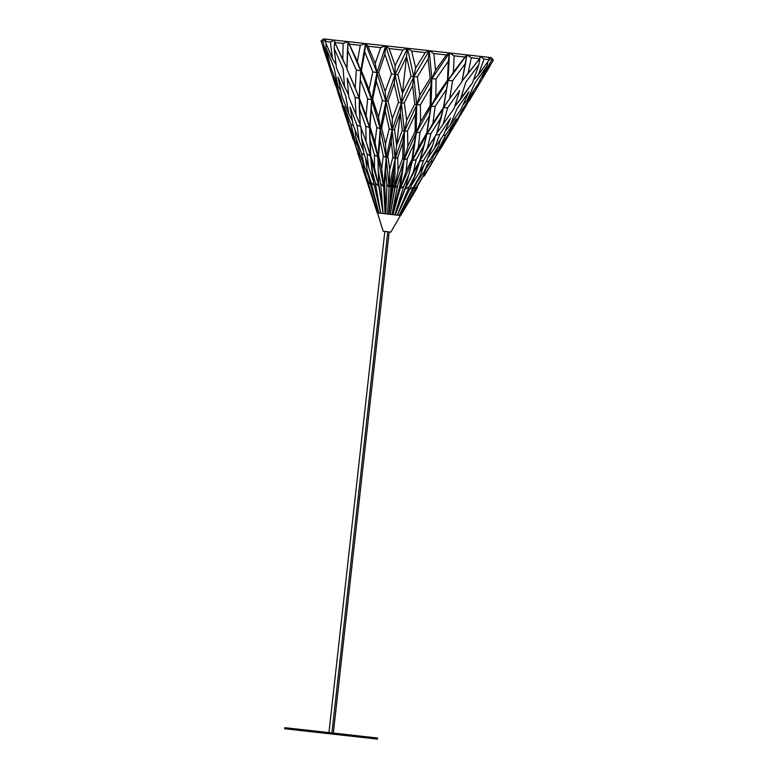 <?xml version="1.0" encoding="UTF-8"?>
<svg xmlns="http://www.w3.org/2000/svg" width="778" height="778" viewBox="0 0 778 778"><rect width="100%" height="100%" fill="white"/><g stroke="black" fill="none" stroke-linecap="round" stroke-linejoin="round"><path stroke-width="1.17" d="M389.574 208.757L395.146 158.741L389.574 208.757M383.184 213.571L385.11 213.785M385.587 213.843L387.707 214.076M399.824 185.796L391.995 214.553L399.824 185.796L401.545 173.475L397.577 185.553L394.738 188.004L393.386 185.086L393.6 172.59L391.062 184.824L393.6 172.59L395.146 158.741L404.404 131.463L402.294 130.286L396.663 145.146L395.146 158.741L389.097 187.372L391.062 184.824L388.961 214.222L393.386 185.086L393.6 172.59L395.146 158.741L392.939 156.971L389.739 169.439L389.097 187.372L386.87 184.357L385.664 171.705L386.209 157.739L387.882 156.407L391.208 140.964L392.122 130.091L394.446 129.411L400.291 112.645L394.446 129.411L396.663 145.146L401.351 103.143L404.404 131.463L407.526 130.869L415.296 114.327L416.726 104.855L416.269 132.785L419.974 132.25L429.291 115.883L431.051 106.46L416.269 132.785L415.102 131.706L415.296 114.327L416.726 104.855L404.404 131.463L402.294 130.286L400.291 112.645L401.351 103.143L404.317 102.91L406.7 120.24L404.404 131.463L407.526 130.869L407.847 146.39L404.093 159.733L407.341 158.576L406.116 171.257L400.184 188.607L412.418 160.667L426.908 133.972L426.772 133.009L418.263 147.548L412.418 160.667L416.181 159.568L424.331 144.659L426.908 133.972L412.418 160.667L412.058 159.101L406.116 171.257L400.184 188.607L403.733 186.234L408.946 174.301L412.418 160.667L400.184 188.607L404.093 159.733L400.184 188.607L392.968 214.66L400.184 188.607L399.824 185.796L404.093 159.733L416.269 132.785L412.418 160.667L412.058 159.101L416.269 132.785L419.974 132.25L418.263 147.548L412.418 160.667L405.066 189.151L412.418 160.667L416.269 132.785L415.102 131.706L407.847 146.39L404.093 159.733L407.341 158.576L414.197 143.531L416.269 132.785L404.093 159.733L402.751 158.07L398.073 170.363L394.738 188.004L404.093 159.733L394.738 188.004L397.577 185.553L401.545 173.475L404.093 159.733L404.404 131.463L404.093 159.733L402.751 158.07L402.907 142.277L404.404 131.463L416.726 104.855L420.392 104.699L420.538 121.786L416.269 132.785L431.051 106.46L426.908 133.972L448.206 100.644L443.363 107.831L447.671 107.743L459.642 90.715L447.671 107.743L443.09 124.295L436.818 133.126L454.099 108.463L459.642 90.715L454.099 108.463L443.09 124.295L447.671 107.743L443.363 107.831L443.567 107.286L432.957 123.167L426.908 133.972L430.963 133.476L441.301 117.225L443.363 107.831L426.908 133.972L431.051 106.46L435.184 106.353L432.957 123.167L426.908 133.972L423.086 149.726L426.908 133.972L431.051 106.46L448.06 80.533L444.257 103.805L448.06 80.533L452.572 80.766L449.713 98.524L443.363 107.831L448.06 80.533L447.515 80.202L435.875 96.978L431.051 106.46L435.184 106.353L446.562 89.266L448.06 80.533L431.051 106.46L430.156 105.789L420.538 121.786L416.269 132.785L416.726 104.855L431.848 78.724L431.051 106.46L430.156 105.789L430.545 87.476L431.848 78.724L436.05 78.918L435.875 96.978L431.051 106.46L431.848 78.724L430.166 78.267L419.75 95.179L416.726 104.855L420.392 104.699L430.545 87.476L431.848 78.724L416.726 104.855L414.781 104.077L406.7 120.24L404.404 131.463L401.351 103.143L413.77 76.701L416.726 104.855L414.781 104.077L412.68 85.483L413.77 76.701L417.378 76.837L419.75 95.179L416.726 104.855L413.77 76.701L411.056 76.137L402.45 93.253L406.524 56.658L397.821 74.659L402.45 93.253L401.351 103.143L404.317 102.91L412.68 85.483L413.77 76.701L401.351 103.143L398.501 102.258L394.183 83.421L395.049 74.62L401.351 103.143L395.049 74.62L397.821 74.659L402.45 93.253L401.351 103.143L392.122 130.091L386.209 157.739L387.882 156.407L389.739 169.439L389.097 187.372L386.209 157.739L389.097 187.372L395.146 158.741L394.738 188.004L395.146 158.741L397.694 157.506L398.073 170.363L390.293 214.368L388.961 214.222L390.371 214.378M397.247 215.146L409.102 186.837L415.306 175.001L410.745 187.021L397.247 215.146L396.381 215.049L397.247 215.146L410.745 187.021L419.575 161.464L405.066 189.151L409.102 186.837L415.306 175.001L420.227 160.015L413.332 172.064L405.066 189.151L412.418 160.667L416.181 159.568L413.332 172.064L405.066 189.151L419.575 161.464L427.21 148.549L430.963 133.476L441.301 117.225L436.507 134.098L419.575 161.464L426.908 133.972L430.963 133.476L427.21 148.549L436.507 134.098L443.363 107.831L449.713 98.524L452.572 80.766L465.584 63.242L466.839 54.878L448.06 80.533L466.839 54.878L466.197 59.04L466.839 54.878L465.02 57.027L453.438 72.14L448.06 80.533L452.572 80.766L465.584 63.242L461.928 81.807L449.713 98.524L461.928 81.807L466.839 54.878L471.264 57.728L467.996 73.764L479.627 58.661L471.264 57.728L479.627 58.661L480.182 56.366L466.839 54.878L471.264 57.728L467.996 73.764L462.142 80.922L479.627 58.661L480.182 56.366L484.042 59.147L478.295 74.912L489.304 59.741L484.042 59.147L489.304 59.741L488.565 57.3L449.441 52.943L454.119 55.812L453.438 72.14L465.02 57.027L454.119 55.812L465.02 57.027L466.839 54.878L429.193 50.687L433.774 53.546L435.592 70.146L446.465 54.966L433.774 53.546L446.465 54.966L449.441 52.943L407.468 48.265L411.62 51.076L415.695 67.929L425.245 52.593L411.62 51.076L425.245 52.593L429.193 50.687L385.732 45.834L389.165 48.576L395.098 65.634L402.79 50.093L389.165 48.576L402.79 50.093L407.468 48.265L348.097 41.642L357.365 61.433L360.292 45.357L349.4 44.142L360.292 45.357L365.485 43.578L367.945 46.213L375.2 63.417L380.637 47.623L367.945 46.213L380.637 47.623L385.732 45.834L334.754 40.155L334.783 42.508L342.797 59.809L343.147 43.442L334.783 42.508L343.147 43.442L348.097 41.642L323.502 38.9L321.032 40.981L327.168 58.058L322.821 41.176L321.032 40.981L322.821 41.176L326.361 39.221L325.116 41.428L332.498 58.661L330.368 42.022L325.116 41.428L330.368 42.022L334.754 40.155L323.502 38.9L321.032 40.981L323.502 38.9L321.032 40.981L327.168 58.058L328.919 60.694L327.168 58.058L322.821 41.176L326.361 39.221L325.116 41.428L332.498 58.661L335.96 64.399L332.498 58.661L330.368 42.022L334.754 40.155L334.783 42.508L346.939 68.075L342.797 59.809L343.147 43.442L348.097 41.642L357.365 61.433L360.759 70.798L361.362 70.594L369.025 89.528L380.257 128.769L376.766 127.436L371.281 109.416L371.641 99.827L372.662 99.38L378.516 117.099L380.257 128.769L381.638 127.981L385.489 143.891L386.209 157.739L383.291 155.901L381.697 168.534L383.651 186.769L386.209 157.739L383.651 186.769L384.624 184.104L386.209 157.739L380.257 128.769L386.209 157.739L383.291 155.901L379.917 139.709L380.257 128.769L371.641 99.827L360.759 70.798L371.641 99.827L367.634 98.816L360.302 79.648L360.759 70.798L359.348 94.342L360.759 70.798L356.314 70.03L355.186 87.982L359.329 98.456L360.759 70.798L348.097 41.642L360.759 70.798L365.485 43.578L360.292 45.357L357.365 61.433L360.759 70.798L356.314 70.03L347.474 50.074L348.097 41.642L346.949 68.989L359.251 97.882L366.107 115.718L369.618 127.582L371.641 99.827L367.634 98.816L366.107 115.718L369.618 127.582L359.329 98.456L355.147 97.425L347.221 78.189L348.719 96.705L347.221 78.189L355.147 97.425L355.964 114.59L360.146 124.577L355.964 114.59L355.147 97.425L359.329 98.456L356.188 90.384L369.618 127.582L377.875 156.816L383.651 186.769L380.714 183.666L378.264 170.878L377.875 156.816L378.575 155.367L381.697 168.534L383.651 186.769L377.875 156.816L380.257 128.769L376.766 127.436L375.064 142.734L377.875 156.816L378.575 155.367L379.917 139.709L380.257 128.769L377.875 156.816L374.451 154.91L369.783 138.581L369.968 126.678L375.064 142.734L377.875 156.816L369.618 127.582L369.881 143.794L369.618 127.582L365.777 126.211L366.117 141.732L370.717 156.018L369.618 127.582L371.641 99.827L372.662 99.38L376.319 81.427L376.97 72.607L371.641 99.827L376.97 72.607L372.827 71.877L369.025 89.528L371.641 99.827L369.618 127.582L365.777 126.211L359.271 108.074L359.329 98.456L360.233 125.589L359.271 108.074L365.777 126.211L366.117 141.732L370.717 156.018L367.041 154.083L368.587 167.076L373.489 181.478L368.587 167.076L367.041 154.083L361.517 137.657L360.934 126.619L357.024 125.239L359.261 140.974L363.433 150.796L359.261 140.974L357.024 125.239L350.051 107.053L353.095 124.801L359.261 140.974L353.095 124.801L350.051 107.053L357.024 125.239L360.934 126.619L361.517 137.657L363.939 153.743L368.587 167.076L363.939 153.743L361.517 137.657L367.041 154.083L370.717 156.018L378.769 186.224L377.875 156.816L378.769 186.224L377.875 156.816L374.451 154.91L374.481 167.737L378.769 186.224L375.356 183.073L371.903 170.168L370.406 154.462L374.481 167.737L378.769 186.224L367.099 144.552L370.717 156.018L373.712 182.888L371.903 170.168L375.356 183.073L380.675 213.298L381.551 213.396L378.798 213.084M493.378 60.188L491.589 59.994L483.624 75.505L493.378 60.188L491.424 57.621L493.378 60.188L483.624 75.505L481.349 77.693L483.624 75.505L491.589 59.994L493.378 60.188L491.424 57.621L488.565 57.3L491.589 59.994L488.565 57.3L480.182 56.366L484.042 59.147L478.295 74.912L473.666 79.745L478.295 74.912L489.304 59.741L488.565 57.3L491.424 57.621L493.378 60.188M391.324 214.485L392.948 214.66M394.047 214.786L394.738 214.864M460.333 99.71L454.848 106.294L472.431 82.974L460.333 99.71L465.808 82.235L478.859 64.72L480.182 56.366L478.859 64.72L465.808 82.235L460.333 99.71M353.465 140.322L342.281 106.187M362.266 166.375L364.454 171.004L362.266 166.375L362.918 169.166L358.376 153.12L362.266 166.375L357.705 153.042L362.266 166.375L352.638 136.665L352.327 133.349L352.638 136.665L362.266 166.375M367.197 182.159L367.926 182.772L362.918 169.166L377.252 212.909L378.867 213.094L377.252 212.909L366.778 180.875M349.05 124.344L344.265 106.401L349.05 124.344L354.943 140.487L357.89 146.449L354.943 140.487L351.072 124.568L344.265 106.401L351.072 124.568L354.943 140.487L349.05 124.344M349.118 124.558L348.359 124.266L349.118 124.558M367.751 182.227L363.958 169.283L362.82 162.155L363.958 169.283L377.651 212.958L367.751 182.227M359.835 153.879L358.376 153.12L352.638 136.665L358.376 153.12L359.835 153.879M425.547 173.426L422.386 177.462L425.547 173.426L424.292 176.003L432.918 161.435L425.547 173.426L441.476 146.575L442.507 143.395L441.476 146.575L425.547 173.426M430.662 161.775L432.257 161.357L430.662 161.775M416.697 187.683L423.242 175.886L425.926 169.186L423.242 175.886L416.094 187.615L423.242 175.886L416.697 187.683L400.281 215.477L399.484 215.389L400.281 215.477L416.697 187.683M450.258 125.102L445.308 131.054L450.258 125.102L461.053 109.231L450.258 125.102L457.007 108.784L468.891 91.746L457.007 108.784L450.258 125.102M443.645 134.895L450.52 118.246L439.716 134.458L450.52 118.246L443.645 134.895L427.832 157.973L443.645 134.895M438.384 149.794L434.202 154.958L438.384 149.794L447.69 135.343L456.316 118.898L445.658 135.119L438.384 149.794L447.69 135.343L456.316 118.898L445.658 135.119L438.384 149.794M443.304 135.401L445.658 135.119L443.304 135.401M438.442 146.235L440.523 139.544L438.442 146.235L429.077 160.997L438.442 146.235L431.022 161.221L417.251 181.751L431.022 161.221L438.442 146.235M439.862 149.959L448.381 135.421L447.574 135.537L448.381 135.421L458.291 119.112L439.862 149.959L458.291 119.112M417.251 187.741L400.68 215.525L399.065 215.341L400.68 215.525L417.251 187.741L416.405 188.179M413.731 188.791L416.094 187.615L413.731 188.791M435.602 134.934L439.716 134.458L434.075 149.308L439.716 134.458L435.602 134.934M426.033 161.775L429.077 160.997L423.388 173.183L429.077 160.997L426.033 161.775M410.201 188.889L413.167 187.372L410.201 188.889M469.29 100.702L490.043 65.974M337.885 86.057L340.618 90.695L337.885 86.057L334.015 67.55L337.885 86.057L330.582 67.161L325.856 47.662L326.118 43.782L325.856 47.662L330.582 67.161L337.885 86.057M340.268 95.772L333.188 76.623L338.887 95.616L333.188 76.623L340.268 95.772L345.092 113.374L346.9 116.593L345.092 113.374L340.268 95.772M419.575 161.464L425.634 151.078L419.575 161.464L423.592 160.394L432.597 145.583L435.34 135.878L432.597 145.583L423.592 160.394L419.225 172.726L411.27 185.689L426.694 160.735L432.597 145.583L426.694 160.735L419.225 172.726L423.592 160.394L419.575 161.464M413.322 187.304L420.178 175.546L424.078 164.878L420.178 175.546L413.322 187.304L409.053 189.599L413.322 187.304L399.104 215.35L398.248 215.253L399.104 215.35L414.48 187.43L420.178 175.546L414.48 187.43L399.104 215.35M463.931 109.552L473.676 92.281L462.55 109.397L473.676 92.281L463.931 109.552L453.963 125.511L451.493 128.253L453.963 125.511L463.931 109.552M371.135 182.606L374.782 185.777L371.135 182.606L367.031 169.623L365.572 158.362L367.031 169.623L369.968 182.47L367.031 169.623L371.135 182.606L378.818 213.084L369.968 182.47L378.818 213.084M478.295 83.635L467.014 100.45L463.328 104.378L467.014 100.45L478.295 83.635L487.203 65.653L487.806 61.812L487.203 65.653L474.872 83.246L467.014 100.45L474.872 83.246L487.203 65.653L478.295 83.635M432.918 161.435L441.476 146.575L432.918 161.435M462.55 109.397L453.963 125.511L462.55 109.397M461.053 109.231L468.891 91.746L461.053 109.231M364.347 154.9L361.556 153.47L364.425 166.618L368.519 176.314L364.425 166.618L361.556 153.47L355.663 137.006L355.108 130.023L355.663 137.006L359.601 153.256L364.425 166.618L359.601 153.256L355.663 137.006L361.556 153.47L364.347 154.9M329.755 67.073L323.055 46.729L329.755 67.073M338.887 95.616L345.092 113.374L338.887 95.616M348.807 113.782L352.317 120.687L348.807 113.782L345.811 96.384L348.807 113.782L341.766 95.937L337.973 77.158L341.766 95.937L348.807 113.782M353.319 125.365L351.072 124.568L353.319 125.365M368.354 182.295L370.406 183.958L368.354 182.295L363.958 169.283L377.252 212.909M397.694 157.506L402.907 142.277L404.404 131.463L395.146 158.741L397.694 157.506L398.073 170.363L402.751 158.07L402.907 142.277L397.694 157.506M389.214 128.827L385.489 143.891L386.209 157.739L392.122 130.091L389.214 128.827L385.275 110.972L385.966 101.432L380.257 128.769L381.638 127.981L385.275 110.972L385.966 101.432L388.037 101.091L394.183 83.421L395.049 74.62L385.966 101.432L382.416 100.469L378.516 117.099L380.257 128.769L385.966 101.432L395.049 74.62L391.509 73.959L385.149 91.327L385.966 101.432L392.122 130.091L401.351 103.143L398.501 102.258L392.365 118.645L392.122 130.091L389.214 128.827L385.275 110.972L381.638 127.981L385.489 143.891L389.214 128.827M392.365 118.645L392.122 130.091L385.966 101.432L388.037 101.091L392.365 118.645L398.501 102.258L394.183 83.421L388.037 101.091L392.365 118.645M391.208 140.964L392.122 130.091L395.146 158.741L392.939 156.971L391.208 140.964L387.882 156.407L389.739 169.439L392.939 156.971L391.208 140.964M396.663 145.146L395.146 158.741L392.122 130.091L394.446 129.411L396.663 145.146L402.294 130.286L400.291 112.645L396.663 145.146M376.319 81.427L376.97 72.607L385.966 101.432L382.416 100.469L376.319 81.427L372.662 99.38L378.516 117.099L382.416 100.469L376.319 81.427M385.149 91.327L385.966 101.432L376.97 72.607L378.711 72.529L385.149 91.327L391.509 73.959L384.916 54.246L385.732 45.834L389.165 48.576L395.098 65.634L395.049 74.62L385.732 45.834L395.049 74.62L391.509 73.959L384.916 54.246L385.732 45.834L376.97 72.607L378.711 72.529L384.916 54.246L378.711 72.529L385.149 91.327M343.069 68.552L344.566 86.796L348.466 94.43L344.566 86.796L343.069 68.552L334.2 48.596L334.754 40.155L334.2 48.596L336.446 67.822L344.566 86.796L336.446 67.822L334.2 48.596L343.069 68.552M348.719 96.705L355.964 114.59L348.719 96.705M360.233 125.589L366.117 141.732L360.233 125.589M345.811 96.384L337.973 77.158L345.811 96.384M472.431 82.974L478.859 64.72L472.431 82.974M448.284 61.316L449.441 52.943L448.06 80.533L447.515 80.202L448.284 61.316L449.441 52.943L454.119 55.812L453.438 72.14L448.06 80.533L449.441 52.943L446.465 54.966L435.592 70.146L431.848 78.724L449.441 52.943L431.848 78.724L436.05 78.918L448.284 61.316L436.05 78.918L435.875 96.978L447.515 80.202L448.284 61.316M428.143 59.07L429.193 50.687L431.848 78.724L430.166 78.267L428.143 59.07L429.193 50.687L433.774 53.546L435.592 70.146L431.848 78.724L429.193 50.687L425.245 52.593L415.695 67.929L413.77 76.701L429.193 50.687L413.77 76.701L417.378 76.837L428.143 59.07L417.378 76.837L419.75 95.179L430.166 78.267L428.143 59.07M406.524 56.658L407.468 48.265L413.77 76.701L411.056 76.137L406.524 56.658L407.468 48.265L411.62 51.076L415.695 67.929L413.77 76.701L407.468 48.265L402.79 50.093L395.098 65.634L395.049 74.62L407.468 48.265L395.049 74.62L397.821 74.659L406.524 56.658L402.45 93.253L411.056 76.137L406.524 56.658M346.949 68.989L347.474 50.074L356.314 70.03L355.186 87.982L346.949 68.989M380.637 47.623L375.2 63.417L376.97 72.607L385.732 45.834L380.637 47.623M361.362 70.594L364.765 52L365.485 43.578L360.759 70.798L361.362 70.594L369.025 89.528L372.827 71.877L364.765 52L365.485 43.578L376.97 72.607L372.827 71.877L364.765 52L361.362 70.594M375.2 63.417L376.97 72.607L365.485 43.578L367.945 46.213L375.2 63.417M334.015 67.55L325.856 47.662L334.015 67.55M374.481 167.737L374.451 154.91L369.783 138.581L370.406 154.462L374.481 167.737M375.064 142.734L376.766 127.436L371.281 109.416L369.968 126.678L375.064 142.734M366.107 115.718L367.634 98.816L360.302 79.648L359.251 97.882L366.107 115.718M378.575 155.367L381.697 168.534L383.291 155.901L379.917 139.709L378.575 155.367M420.227 160.015L424.331 144.659L416.181 159.568L413.332 172.064L420.227 160.015M404.317 102.91L406.7 120.24L414.781 104.077L412.68 85.483L404.317 102.91M420.392 104.699L420.538 121.786L430.156 105.789L430.545 87.476L420.392 104.699M407.847 146.39L415.102 131.706L415.296 114.327L407.526 130.869L407.847 146.39M435.184 106.353L432.957 123.167L443.567 107.286L446.562 89.266L435.184 106.353M407.341 158.576L406.116 171.257L412.058 159.101L414.197 143.531L407.341 158.576M429.291 115.883L419.974 132.25L418.263 147.548L426.772 133.009L429.291 115.883M385.927 213.882L385.061 213.785L385.927 213.882L385.061 213.785L385.927 213.882L384.624 184.104L385.927 213.882L386.87 184.357L385.664 171.705L384.624 184.104L383.651 186.769L380.714 183.666L378.264 170.878L378.711 183.443L383.107 213.561L378.769 186.224L375.356 183.073M409.102 186.837L405.066 189.151L395.282 214.923L405.746 186.457L395.166 214.913L393.999 214.777L394.825 214.874L405.746 186.457L408.946 174.301L403.733 186.234L400.184 188.607M393.386 185.086L388.961 214.222L400.631 215.516L377.495 212.939L383.194 231.261L390.838 232.116L400.427 215.496L390.838 232.116L383.194 231.261L377.495 212.939L380.88 213.318L373.712 182.888L380.675 213.298M391.995 214.553L391.285 214.475L391.995 214.553L397.577 185.553M389.097 187.372L387.639 214.067L389.097 187.372L391.062 184.824L388.961 214.222L390.293 214.368L394.738 188.004M383.107 213.561L378.769 186.224L383.107 213.561L380.714 183.666M394.825 214.874L403.733 186.234M378.867 213.094L377.651 212.958M383.651 186.769L385.061 213.785L383.651 186.769M400.281 215.477L416.094 187.615M387.784 231.776L331.914 732.925L387.784 231.776M388.961 214.222L380.86 213.318M284.738 727.663L284.622 728.753L377.427 739.1L377.544 738.011L284.738 727.663L284.845 728.782L377.427 739.1L377.544 738.011L284.738 727.663M444.199 104.048L444.306 103.562M359.358 94.089L359.339 94.585M335.61 85.804L323.006 47.351M333.324 733.08L389.195 231.932M328.958 732.594L384.828 231.445"/></g></svg>
